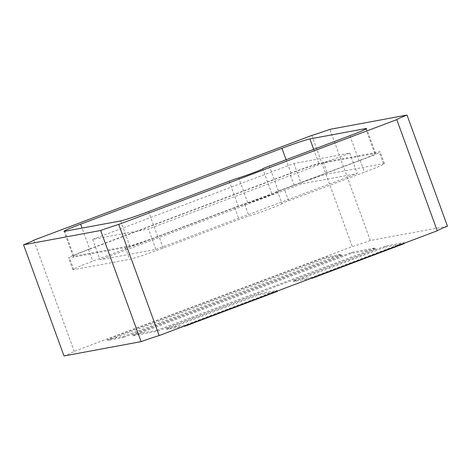 <?xml version="1.0" encoding="UTF-8"?>
<svg xmlns="http://www.w3.org/2000/svg" width="471" height="471" viewBox="0 0 471 471"><rect width="100%" height="100%" fill="white"/><g stroke="black" fill="none" stroke-linecap="round" stroke-linejoin="round"><path stroke-width="0.35" stroke-dasharray="2.35 1.77" d="M447.45 226.192L370.336 240.51A27.059 1.177 160 0 1 352.279 246.569L74.218 351.354A27.059 1.177 160 0 1 64.003 355.952M156.761 330.365L375.57 247.905L351.295 252.415L132.486 334.869L156.761 330.365L157.09 331.272L132.816 335.776L132.486 334.869M122.778 336.671L341.587 254.216L326.297 257.054L107.488 339.514L122.778 336.671L123.108 337.577L107.818 340.421L107.488 339.514M166.469 328.558L185.156 325.09L277.06 290.46L258.367 293.928L166.469 328.558L166.799 329.464L258.697 294.834L258.367 293.928M385.278 246.103L293.38 280.734L312.067 277.266L403.971 242.63L385.278 246.103L385.608 247.01L404.301 243.542M74.218 351.354L33.765 240.21M311.826 135.424L352.279 246.569M370.336 240.51L329.883 129.366M89.72 249.118L291.025 173.257A24.162 1.048 160 0 1 318.973 163.884L374.804 153.517A24.162 1.048 160 0 1 375.623 153.499A24.162 1.048 160 0 1 358.99 160.64L278.39 191.014A9.667 0.418 -20 0 0 271.826 193.764A14.495 0.63 160 0 1 261.976 197.891A14.495 0.63 160 0 1 247.758 202.83A9.667 0.418 -20 0 0 238.285 206.127L157.685 236.501A24.162 1.048 160 0 1 129.737 245.874L73.906 256.236A24.162 1.048 160 0 1 73.087 256.253A24.162 1.048 160 0 1 89.72 249.118L82.066 228.088M277.672 191.821A19.329 0.842 -20 0 1 264.402 197.443A19.329 0.842 -20 0 1 244.667 204.261A9.667 0.418 160 0 0 234.793 207.67L158.898 236.271A28.996 1.26 -20 0 1 125.357 247.522L69.531 257.884A28.996 1.26 -20 0 1 68.542 257.908A28.996 1.26 -20 0 1 88.507 249.342L289.812 173.481A28.996 1.26 -20 0 1 323.353 162.236L379.179 151.868A28.996 1.26 -20 0 1 380.168 151.85A28.996 1.26 -20 0 1 360.203 160.411L284.307 189.012A9.667 0.418 160 0 0 277.672 191.821L281.964 203.619A9.667 0.418 -20 0 1 288.599 200.811L364.495 172.209A28.996 1.26 -20 0 0 384.46 163.643A28.996 1.26 -20 0 0 383.471 163.667L327.645 174.029A28.996 1.26 -20 0 0 294.104 185.28L92.799 261.14A28.996 1.26 -20 0 0 72.834 269.7A28.996 1.26 -20 0 0 73.823 269.683L129.649 259.315A28.996 1.26 -20 0 0 163.19 248.07L239.085 219.468A9.667 0.418 -20 0 1 248.959 216.059A19.329 0.842 -20 0 0 268.7 209.236A19.329 0.842 -20 0 0 281.964 203.619M155.907 249.418L357.212 173.558L301.387 183.925L100.082 259.786L155.907 249.418L148.477 229.006L92.652 239.374L100.082 259.786M92.652 239.374L293.957 163.514L349.782 153.146L148.477 229.006M349.782 153.146L357.212 173.558M293.957 163.514L301.387 183.925M132.816 335.776L351.625 253.321L375.899 248.812L375.57 247.905M375.899 248.812L157.09 331.272M351.625 253.321L351.295 252.415M107.818 340.421L326.627 257.961L341.917 255.123L341.587 254.216M341.917 255.123L123.108 337.577M326.627 257.961L326.297 257.054M185.38 325.702L185.156 325.09M183.731 326.321L166.799 329.464M277.278 291.072L277.06 290.46M258.697 294.834L277.39 291.366M310.642 278.496L293.71 281.64L293.38 280.734M293.71 281.64L385.608 247.01M312.291 277.878L312.067 277.266M404.189 243.242L403.971 242.63M291.025 173.257L286.103 159.734M234.793 207.67L239.085 219.468M163.19 248.07L158.898 236.271M125.357 247.522L129.649 259.315M73.823 269.683L69.531 257.884M88.507 249.342L92.799 261.14M294.104 185.28L289.812 173.481M323.353 162.236L327.645 174.029M383.471 163.667L379.179 151.868M360.203 160.411L364.495 172.209M288.599 200.811L284.307 189.012M244.667 204.261L248.959 216.059M313.68 149.342L318.973 163.884M374.804 153.517L365.902 129.066M349.906 135.689L358.99 160.64M278.39 191.014L269.312 166.063M271.826 193.764L262.741 168.812M247.758 202.83L238.679 177.879M229.2 181.176L238.285 206.127M157.685 236.501L148.601 211.55M120.653 220.923L129.737 245.874M73.906 256.236L64.827 231.285M72.834 269.7L68.542 257.908M384.46 163.643L380.168 151.85M375.623 153.499L366.544 128.554M73.087 256.253L64.003 231.302"/><path stroke-width="0.71" d="M141.117 341.634L64.003 355.952L23.55 244.808A27.059 1.177 -20 0 0 33.765 240.21L311.826 135.424A27.059 1.177 -20 0 0 329.883 129.366L406.997 115.048L447.45 226.192A27.059 1.177 160 0 0 437.235 230.79L159.174 335.576A27.059 1.177 160 0 0 141.117 341.634L100.664 230.49L23.55 244.808M437.235 230.79L396.782 119.646L118.721 224.431L159.174 335.576M406.997 115.048A27.059 1.177 -20 0 0 396.782 119.646M118.721 224.431A27.059 1.177 -20 0 0 100.664 230.49M80.641 224.167L281.946 148.306A24.162 1.048 -20 0 1 309.894 138.933L365.72 128.571A24.162 1.048 -20 0 1 366.544 128.554A24.162 1.048 -20 0 1 349.906 135.689L269.312 166.063A9.667 0.418 160 0 0 262.741 168.812A14.495 0.63 -20 0 1 252.898 172.939A14.495 0.63 -20 0 1 238.679 177.879A9.667 0.418 160 0 0 229.2 181.176L148.601 211.55A24.162 1.048 -20 0 1 120.653 220.923L64.827 231.285A24.162 1.048 -20 0 1 64.003 231.302A24.162 1.048 -20 0 1 80.641 224.167L82.066 228.088M277.278 291.072L277.39 291.366L185.486 325.997L185.38 325.702M185.486 325.997L183.731 326.321M404.189 243.242L404.301 243.542L312.397 278.173L312.291 277.878M312.397 278.173L310.642 278.496M286.103 159.734L281.946 148.306M309.894 138.933L313.68 149.342M365.902 129.066L365.72 128.571"/></g></svg>

